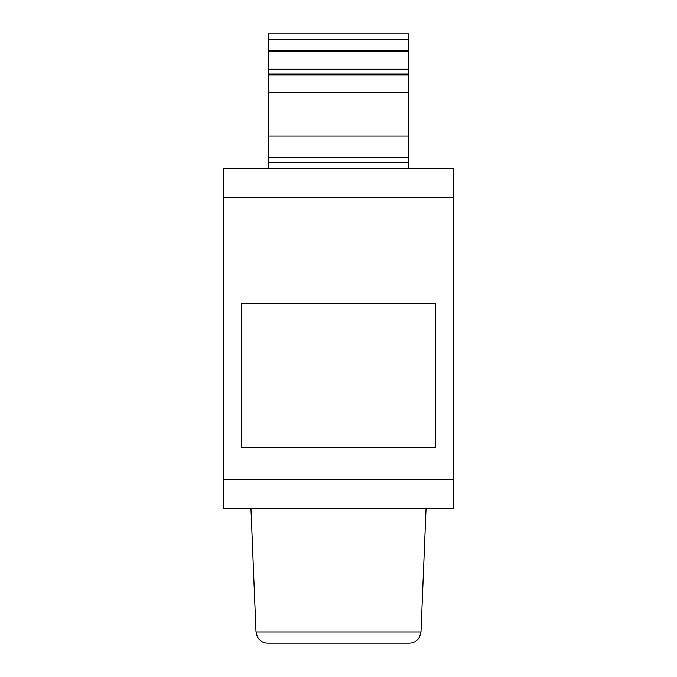 <?xml version="1.0" encoding="UTF-8"?>
<svg xmlns="http://www.w3.org/2000/svg" width="677" height="677" viewBox="0 0 677 677"><rect width="100%" height="100%" fill="white"/><g stroke="black" fill="none" stroke-linecap="round" stroke-linejoin="round"><path stroke-width="1.02" d="M223.672 168.598L223.672 508.402L453.328 508.402L453.328 168.598L223.672 168.598M268.194 168.598L268.194 157.665L408.806 157.665L408.806 33.85L268.194 33.85L268.194 157.665M408.806 168.598L408.806 157.665M241.249 447.472L241.249 303.347L435.751 303.347L435.751 447.472L241.249 447.472M420.984 631.912L256.016 631.912L257.362 636.888L258.529 638.69C260.916 641.584 263.979 643.065 267.728 643.15L409.272 643.15C413.021 643.065 416.084 641.584 418.471 638.69L419.638 636.888L420.984 631.912L426.045 508.402M408.806 136.128L268.194 136.128M268.194 74.859L408.806 74.859M408.806 69.003L268.194 69.003M408.806 51.427L268.194 51.427M408.806 50.25L268.194 50.25M408.806 162.742L268.194 162.742M223.672 479.104L453.328 479.104M453.328 197.896L223.672 197.896M408.806 92.436L268.194 92.436M408.806 74.047L268.194 74.047M268.194 69.841L408.806 69.841M408.806 39.706L268.194 39.706M256.016 631.912L250.955 508.402"/></g></svg>
